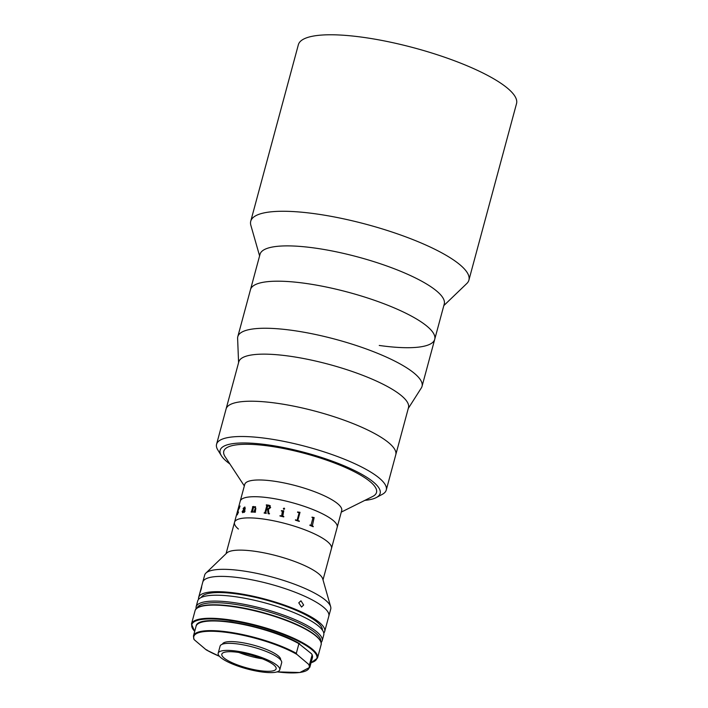 <?xml version="1.0" encoding="UTF-8"?>
<svg xmlns="http://www.w3.org/2000/svg" width="708" height="708" viewBox="0 0 708 708"><rect width="100%" height="100%" fill="white"/><g stroke="black" fill="none" stroke-linecap="round" stroke-linejoin="round"><path stroke-width="1.06" d="M238.587 362.655L237.614 338.389A95.412 22.904 15.1 0 1 237.799 336.663L250.499 289.599A95.412 22.904 15.1 0 1 305.98 283.448A95.412 22.904 15.1 0 1 434.73 339.3A95.412 22.904 15.1 0 1 379.249 345.451M260.022 254.296A95.412 22.904 15.1 0 1 315.502 248.145A95.412 22.904 15.1 0 1 444.252 304.006L434.73 339.3A95.412 22.904 15.1 0 0 362.452 296.36A95.412 22.904 15.1 0 0 250.499 289.599L260.022 254.296M259.588 255.88L250.844 225.277A112.988 27.116 15.1 0 1 250.738 221.232A112.988 27.116 15.1 0 1 316.441 213.949A112.988 27.116 15.1 0 1 468.908 280.103A112.988 27.116 15.1 0 1 466.776 283.545L443.827 305.591M250.738 221.232L298.36 44.737A112.988 27.116 15.1 0 1 364.062 37.453A112.988 27.116 15.1 0 1 516.53 103.607L468.908 280.103M237.799 336.663A95.412 22.904 15.1 0 1 349.761 343.424A95.412 22.904 15.1 0 1 422.03 386.373A95.412 22.904 15.1 0 1 421.322 387.957L408.277 408.445M221.347 455.686L217.843 450.005A87.88 21.09 15.1 0 1 216.568 444.252L238.791 361.894A87.88 21.09 15.1 0 1 341.911 368.116A87.88 21.09 15.1 0 1 408.481 407.675L395.781 454.74A87.88 21.09 15.1 0 0 329.211 415.189A87.88 21.09 15.1 0 0 226.091 408.959A87.88 21.09 15.1 0 1 319.441 412.313A87.88 21.09 15.1 0 1 395.781 454.74L386.258 490.042A87.88 21.09 15.1 0 1 382.267 494.361L376.373 497.52A82.854 19.886 -164.9 0 0 308.157 453.43A82.854 19.886 -164.9 0 0 221.347 455.686A82.854 19.886 -164.9 0 0 229.879 463.952M244.331 485.945L225.144 456.749A79.092 18.983 15.1 0 1 223.781 451.253A79.092 18.983 15.1 0 1 307.794 454.27A79.092 18.983 15.1 0 1 376.506 492.458A79.092 18.983 15.1 0 1 372.558 496.529L341.291 512.105M216.568 444.252A87.88 21.09 15.1 0 1 309.918 447.606A87.88 21.09 15.1 0 1 386.258 490.042M364.85 500.37A82.854 19.886 -164.9 0 0 376.373 497.52M198.594 599.313A65.278 15.665 15.1 0 1 198.647 597.428L204.674 575.073A65.278 15.665 15.1 0 1 205.904 573.091L226.764 553.019A50.215 12.054 15.1 0 1 255.022 551.311A50.215 12.054 15.1 0 1 322.733 578.914L330.671 606.756A65.278 15.665 15.1 0 1 330.733 609.084L328.822 616.146A65.278 15.665 15.1 0 0 240.729 577.932A65.278 15.665 15.1 0 1 328.822 616.146L324.698 631.439A65.278 15.665 15.1 0 1 323.795 633.094M263.712 519.079A50.215 12.054 15.1 0 1 331.477 548.479L341.707 510.565A50.215 12.054 15.1 0 0 273.943 481.166A50.215 12.054 15.1 0 0 244.747 484.396L240.233 501.131A50.215 12.054 15.1 0 1 269.429 497.892A50.215 12.054 15.1 0 1 337.194 527.292A50.215 12.054 15.1 0 0 333.309 520.557A50.215 12.054 15.1 0 0 280.412 499.839A50.215 12.054 15.1 0 0 240.233 501.131L234.516 522.309A50.215 12.054 15.1 0 1 263.712 519.079M205.904 573.091A65.278 15.665 15.1 0 1 242.64 570.869A65.278 15.665 15.1 0 1 330.671 606.756M202.771 582.135A65.278 15.665 15.1 0 1 240.729 577.932A65.278 15.665 15.1 0 0 202.771 582.135M223.781 451.253A79.092 18.983 15.1 0 1 269.775 446.155A79.092 18.983 15.1 0 1 376.506 492.458M266.739 508.822A50.215 12.054 15.1 0 1 267.712 508.964L269.739 507.468L268.544 505.521A50.215 12.054 15.1 0 0 268.066 505.45L266.757 508.831A50.188 12.045 15.1 0 1 267.721 508.972L269.748 507.477L269.483 505.919M266.279 505.202L266.367 504.866A50.188 12.045 15.1 0 1 268.96 505.238L270.332 505.822M266.819 505.671L264.978 512.45L266.819 505.671M264.137 513.088L264.226 512.751A50.215 12.054 15.1 0 1 264.491 512.778L264.987 512.459L264.491 512.778A50.188 12.045 15.1 0 0 264.243 512.751L264.146 513.088A50.215 12.054 15.1 0 1 266.19 513.38L266.288 513.035A50.188 12.045 15.1 0 0 266.031 513.008A50.215 12.054 15.1 0 1 266.288 513.035M265.739 512.574L266.651 509.167A50.215 12.054 15.1 0 1 267.606 509.309A50.188 12.045 15.1 0 1 267.615 509.317L268.128 513.689A50.215 12.054 15.1 0 1 269.403 513.893L269.5 513.548A50.188 12.045 15.1 0 0 269.226 513.512A50.215 12.054 15.1 0 1 269.5 513.548M268.845 513.105L268.403 509.371L270.66 507.512L268.952 505.229A50.215 12.054 15.1 0 0 266.358 504.857L266.27 505.193A50.215 12.054 15.1 0 1 266.527 505.229M255.03 511.468L255.287 511.866A50.188 12.045 15.1 0 1 255.473 511.884L255.384 512.22A50.215 12.054 15.1 0 0 253.712 512.132L253.818 511.795A50.188 12.045 15.1 0 1 254.013 511.804L255.34 508.22L254.898 506.972L253.278 508.034L252.632 511.751A50.188 12.045 15.1 0 1 252.809 511.76L252.721 512.096A50.215 12.054 15.1 0 0 251.145 512.061L251.251 511.725A50.188 12.045 15.1 0 1 251.437 511.734L252.836 507.043M253.712 512.132L253.8 511.787A50.215 12.054 15.1 0 1 253.995 511.795L255.322 508.211L254.915 506.981M252.517 507.025L252.614 506.698A50.188 12.045 15.1 0 1 252.88 506.698L253.632 506.485A50.188 12.045 15.1 0 1 253.694 506.485L253.42 507.565L255.579 506.769M281.696 515.645L282.749 511.751L282.395 511.22L281.696 515.636L281.129 515.911L281.696 515.636M279.97 515.999L280.058 515.654A50.188 12.045 15.1 0 1 281.129 515.911A50.215 12.054 15.1 0 0 280.058 515.654L279.97 515.999A50.215 12.054 15.1 0 1 283.74 516.902L283.837 516.557A50.188 12.045 15.1 0 0 282.757 516.3A50.215 12.054 15.1 0 1 283.837 516.557M282.404 515.805L282.757 516.3L283.749 510.804A50.188 12.045 15.1 0 0 283.651 510.787A50.215 12.054 15.1 0 1 283.749 510.804M281.926 510.751L283.651 510.787L281.926 510.742A50.188 12.045 15.1 0 0 281.421 510.627A50.215 12.054 15.1 0 1 281.926 510.742M281.333 510.964L281.324 510.964A50.215 12.054 15.1 0 1 282.395 511.211M238.401 529.044A50.215 12.054 15.1 0 1 234.516 522.309A50.215 12.054 15.1 0 1 274.695 521.017A50.215 12.054 15.1 0 1 327.592 541.744A50.215 12.054 15.1 0 1 331.477 548.479L323.007 579.87M237.242 514.858L237.773 511.265L240.047 506.008L237.941 511.07L237.339 514.504L238.507 512.034L237.242 514.858M242.694 512.751L242.154 511.557L244.835 508.379L244.481 507.432L243.127 508.521L244.561 507.087L245.225 508.344L244.357 511.548L244.924 511.105A50.215 12.054 15.1 0 1 245.056 511.096L244.207 512.415L243.888 511.911L242.694 512.751L242.171 511.565L244.711 508.937L244.499 507.441M251.145 512.061L251.234 511.716A50.215 12.054 15.1 0 1 251.42 511.725L252.818 507.034A50.215 12.054 15.1 0 0 252.499 507.025L252.597 506.689A50.215 12.054 15.1 0 1 252.862 506.689L253.623 506.477A50.215 12.054 15.1 0 1 253.703 506.477M253.411 507.556L255.039 506.636L255.836 508.406L255.269 511.857A50.215 12.054 15.1 0 1 255.473 511.875M268.12 513.681L267.606 509.309M284.165 508.105L284.651 508.866L283.828 509.362L283.35 508.556L284.165 508.105M297.625 511.937A50.188 12.045 15.1 0 1 298.183 512.114L299.909 512.282A50.215 12.054 15.1 0 1 300.006 512.318L297.891 520.168L298.236 520.699A50.215 12.054 15.1 0 1 299.369 521.079L299.28 521.415A50.215 12.054 15.1 0 0 295.404 520.168L295.501 519.822A50.215 12.054 15.1 0 1 296.652 520.185L297.21 519.955L299.041 513.158L298.679 512.636A50.215 12.054 15.1 0 0 297.537 512.273L297.625 511.928A50.215 12.054 15.1 0 1 298.192 512.105L299.9 512.291A50.188 12.045 15.1 0 1 300.006 512.318L297.882 520.176L298.227 520.699A50.188 12.045 15.1 0 1 299.36 521.079L299.272 521.415M312.564 517.291L314.06 517.539A50.215 12.054 15.1 0 1 314.148 517.583L312.308 525.982A50.215 12.054 15.1 0 1 313.281 526.398L313.184 526.743A50.215 12.054 15.1 0 0 309.847 525.327L309.936 524.982A50.215 12.054 15.1 0 1 310.945 525.398L312.971 517.849A50.215 12.054 15.1 0 0 311.98 517.433L312.069 517.088A50.215 12.054 15.1 0 1 312.564 517.291M295.501 519.831A50.188 12.045 15.1 0 1 296.652 520.194L297.201 519.955M237.26 514.548L238.49 511.946M239.508 508.167L239.481 506.724M237.26 514.866L237.799 511.273L240.065 506.016M312.069 517.097A50.188 12.045 15.1 0 1 312.547 517.3L314.051 517.539A50.188 12.045 15.1 0 1 314.131 517.583L312.299 525.982A50.188 12.045 15.1 0 1 313.263 526.407L313.175 526.743M309.936 524.991A50.188 12.045 15.1 0 1 310.936 525.407L311.423 525.186M242.667 512.397L243.977 511.565L244.596 509.273L242.587 511.344L242.835 512.406L243.994 511.574L244.587 509.291M244.225 512.424L243.879 511.946M244.375 511.557L244.941 511.114A50.188 12.045 15.1 0 1 245.056 511.105M243.233 508.981L245.012 507.123M200.559 590.33C201.736 586.056 201.975 585.596 201.258 588.959C199.922 593.189 199.691 593.649 200.559 590.33L199.983 592.649M201.692 586.605L201.258 588.959M198.647 597.428A65.278 15.665 15.1 0 1 236.605 593.224A65.278 15.665 15.1 0 1 324.698 631.439M298.767 602.835L300.953 600.791L303.644 605.004L301.528 607.039L298.767 602.835M201.32 597.419A62.773 15.063 15.1 0 1 237.569 594.039A62.773 15.063 15.1 0 1 322.388 630.093M197.691 600.959A65.278 15.665 15.1 0 1 235.649 596.755A65.278 15.665 15.1 0 1 323.742 634.97L322.158 640.855A65.278 15.665 15.1 0 0 234.065 602.641A65.278 15.665 15.1 0 0 196.107 606.845L197.691 600.959M280.616 659.874A30.134 7.23 -164.9 0 0 278.271 655.9A30.134 7.23 -164.9 0 0 246.667 643.492A30.134 7.23 -164.9 0 0 222.445 644.174M299.75 643.811L298.918 643.678A60.26 14.461 -164.9 0 0 236.091 623.164A60.26 14.461 -164.9 0 0 196.063 626.27L193.461 635.917A60.26 14.461 15.1 0 1 233.49 632.819A60.26 14.461 15.1 0 1 296.316 653.325L298.918 643.678L311.555 653.794L312.131 654.865L309.529 664.511A60.26 14.461 15.1 0 1 309.821 667.317L299.838 672.52L277.085 671.883M199.107 623.155A59.755 14.346 15.1 0 1 243.34 624.155A59.755 14.346 15.1 0 1 299.254 643.519M206.966 649.909L206.125 649.785A59.755 14.346 -164.9 0 0 219.427 656.298L206.391 649.971M277.129 671.865A59.755 14.346 -164.9 0 0 308.697 664.378L296.891 654.396A59.755 14.346 -164.9 0 0 228.569 632.669A59.755 14.346 -164.9 0 0 194.328 639.793L206.125 649.785M194.328 639.793L193.744 638.722M308.697 664.378L309.529 664.511M312.069 654.457L312.423 657.67A60.26 14.461 -164.9 0 0 312.131 654.865L311.555 653.794M296.316 653.325L296.891 654.396M279.757 669.812L281.66 662.75A31.887 7.655 -164.9 0 0 279.191 658.475A31.887 7.655 -164.9 0 0 245.605 645.315A31.887 7.655 -164.9 0 0 220.091 646.139L218.188 653.192A31.887 7.655 -164.9 0 0 220.657 657.475A31.887 7.655 -164.9 0 0 254.243 670.635A31.887 7.655 -164.9 0 0 279.757 669.812A31.887 7.655 -164.9 0 0 277.288 665.529A31.887 7.655 -164.9 0 0 243.702 652.369A31.887 7.655 -164.9 0 0 218.188 653.192M224.002 657.944A28.125 6.753 -164.9 0 0 253.623 669.556A28.125 6.753 -164.9 0 0 276.12 668.83A28.125 6.753 -164.9 0 0 273.943 665.06A28.125 6.753 -164.9 0 0 244.322 653.449A28.125 6.753 -164.9 0 0 221.825 654.174A28.125 6.753 -164.9 0 0 224.002 657.944M238.879 652.466A28.125 6.753 -164.9 0 0 262.234 658.767M229.038 621.739A7.531 1.805 15.1 0 1 233.808 622.42M320.697 641.395A64.03 15.364 -164.9 0 0 234.233 604.225A64.03 15.364 -164.9 0 0 197.089 608.048M321.078 644.855A65.278 15.665 -164.9 0 0 232.985 606.641A65.278 15.665 -164.9 0 0 195.027 610.845L191.47 624.022A65.278 15.665 15.1 0 1 229.427 619.819A65.278 15.665 15.1 0 1 317.52 658.033L321.078 644.855C321.016 644.838 322.875 642.43 316.618 636.28L308.458 630.483C296.431 623.491 280.704 617.358 261.261 612.093C227.985 603.172 196.806 602.012 195.027 610.845M198.293 607.473A64.782 15.549 15.1 0 1 262.226 612.367A64.782 15.549 15.1 0 1 319.945 640.298M311.06 662.706A64.782 15.549 -164.9 0 0 258.42 626.491A64.782 15.549 -164.9 0 0 194.7 631.306M422.03 386.373L434.73 339.3M226.047 553.709L234.516 522.309M196.107 606.845L196.001 609.039M321.14 642.811L322.158 640.855M299.493 643.625C269.536 625.606 197.125 612.641 196.063 626.27M312.423 657.67L309.821 667.317M193.461 635.917L193.806 639.129M194.673 631.403L191.47 624.022M311.033 662.803L317.52 658.033"/></g></svg>
